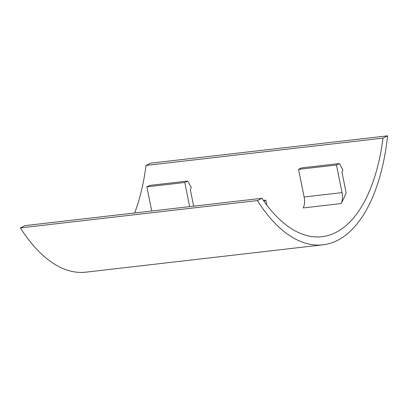 <?xml version="1.0" encoding="UTF-8"?>
<svg xmlns="http://www.w3.org/2000/svg" width="408" height="408" viewBox="0 0 408 408"><rect width="100%" height="100%" fill="white"/><g stroke="black" fill="none" stroke-linecap="round" stroke-linejoin="round"><path stroke-width="0.61" d="M261.977 198.293L257.392 200.573A175.491 84.813 83.4 0 0 322.901 244.831L85.909 272.161A175.491 84.813 83.4 0 1 20.4 227.904L24.985 225.624L261.977 198.293A167.316 80.861 83.4 0 0 321.963 236.706A167.316 80.861 83.4 0 0 383.015 138.118L146.023 165.449A167.316 80.861 83.4 0 1 134.64 212.981M341.134 203.572A167.316 80.861 83.4 0 0 346.157 192.846L341.981 172.13L342.909 169.993L339.395 163.542L336.462 164.995L342.037 192.622C342.827 197.008 342.531 200.654 341.134 203.572L303.215 207.942A10.899 5.268 83.4 0 0 304.118 196.998L342.037 192.622M322.901 244.831A175.491 84.813 83.4 0 0 387.6 135.839L383.015 138.118M146.023 165.449L150.608 163.169L387.6 135.839M20.4 227.904L257.392 200.573M193.642 206.173L190.306 189.623L191.235 187.486L187.716 181.03L149.797 185.405L146.87 186.864L151.74 211.007M187.716 181.03L184.788 182.488L189.659 206.632M339.395 163.542L301.476 167.912L298.544 169.371L304.118 196.998M266.812 205.071L265.817 200.119L263.894 201.078M184.788 182.488L146.87 186.864M298.544 169.371L336.462 164.995M263.415 200.394L265.817 200.119"/></g></svg>
